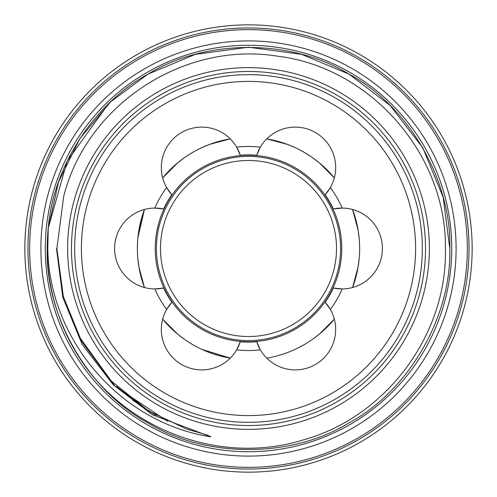 <?xml version="1.0" encoding="UTF-8"?>
<svg xmlns="http://www.w3.org/2000/svg" width="497" height="497" viewBox="0 0 497 497"><rect width="100%" height="100%" fill="white"/><g stroke="black" fill="none" stroke-linecap="round" stroke-linejoin="round"><path stroke-width="0.75" d="M425.531 248.5A177.031 177.031 0 0 0 248.5 71.469A177.031 177.031 0 0 0 71.469 248.5A177.031 177.031 0 0 0 248.5 425.531A177.031 177.031 0 0 0 425.531 248.5M456.103 248.5A207.603 207.603 0 0 0 248.5 40.897A207.603 207.603 0 0 0 40.897 248.5A207.603 207.603 0 0 0 248.5 456.103A207.603 207.603 0 0 0 456.103 248.5M24.85 248.5A223.65 223.65 0 0 1 248.5 24.85A223.65 223.65 0 0 1 472.15 248.5A223.65 223.65 0 0 1 248.5 472.15A223.65 223.65 0 0 1 24.85 248.5M155.226 248.5A93.274 93.274 0 0 0 248.5 341.774A93.274 93.274 0 0 0 341.774 248.5A93.274 93.274 0 0 0 248.5 155.226A93.274 93.274 0 0 0 155.226 248.5M248.5 422.332A173.832 173.832 0 0 1 74.668 248.5A173.832 173.832 0 0 1 248.5 74.668A173.832 173.832 0 0 1 422.332 248.5A173.832 173.832 0 0 1 248.5 422.332M248.5 81.402A167.098 167.098 0 0 0 81.402 248.5A167.098 167.098 0 0 0 248.5 415.598A167.098 167.098 0 0 0 415.598 248.5A167.098 167.098 0 0 0 248.5 81.402M256.732 155.25A40.425 40.425 0 0 1 260.335 147.155L256.732 155.25A93.61 93.61 0 0 0 240.268 155.25L236.665 147.155A102.034 102.034 0 0 1 260.335 147.155A40.425 40.425 0 0 1 295.243 127.114A40.425 40.425 0 0 1 325.144 194.749L330.35 187.58A102.034 102.034 0 0 1 342.184 208.075L333.369 209.001A40.425 40.425 0 0 1 341.986 208.075M325.144 302.251A40.425 40.425 0 0 1 330.35 309.42L325.144 302.251A93.61 93.61 0 0 0 333.369 287.999L342.184 288.925A40.425 40.425 0 0 0 382.41 248.5A40.425 40.425 0 0 0 342.184 208.075M155.014 288.925L163.631 287.999A40.425 40.425 0 0 1 155.014 288.925L154.815 288.925A40.425 40.425 0 0 1 114.59 248.5A40.425 40.425 0 0 1 154.815 208.075A102.034 102.034 0 0 1 166.65 187.58L171.856 194.749A40.425 40.425 0 0 1 201.757 127.114A40.425 40.425 0 0 1 240.268 155.25M171.856 194.749A93.61 93.61 0 0 0 163.631 209.001L154.815 208.075M352.559 209.479L358.107 230.123L359.188 238.566L358.101 230.117L352.559 209.479A111.135 111.135 0 0 1 352.559 287.521L358.107 266.877L359.188 258.434L358.101 266.883L352.559 287.521M308.295 342.178L309.799 341.197M299.728 149.877L298.132 149.063M137.476 253.445L137.57 255.241M334.319 177.889L319.211 162.767L312.445 157.605L319.223 162.774L334.319 177.889A111.135 111.135 0 0 0 266.74 138.874L287.39 144.391L295.243 147.671L287.378 144.391L266.74 138.874M230.26 138.874L209.61 144.391L201.757 147.671L209.616 144.391L230.26 138.874A111.135 111.135 0 0 0 162.681 177.889L177.783 162.767L184.555 157.605L177.777 162.774L162.681 177.889M137.905 237.566L144.441 209.479L138.893 230.13L137.812 238.566M312.445 339.395L319.223 334.226L334.319 319.111L319.211 334.232L312.445 339.395M137.812 258.434L138.899 266.883L144.441 287.521L138.893 266.877L137.812 258.434M162.681 319.111L177.789 334.232L184.555 339.395L177.777 334.226L162.681 319.111A111.135 111.135 0 0 0 230.26 358.126L201.757 349.329L205.385 350.932M116.422 386.43L146.975 410.51M48.246 228.104L47.811 248.5C49.017 339.588 120.237 423.009 210.945 436.82L207.007 434.968L186.667 429.048L148.448 410.913L110.651 380.466L81.67 341.538L63.355 296.597L56.888 248.5L63.715 196.265C87.012 104.314 183.871 41.239 277.09 56.111C370.476 67.194 446.673 154.486 445.411 248.5C447.555 334.692 385.834 417.505 302.524 440.131C219.767 465.639 123.908 429.234 78.377 356.094A201.291 201.291 0 0 1 48.246 228.104C53.26 165.917 94.635 103.333 147.857 74.177C205.541 38.58 291.459 38.58 349.142 74.177C408.814 106.339 451.773 180.746 449.791 248.5C451.773 316.254 408.814 390.661 349.142 422.823C291.459 458.42 205.541 458.42 147.857 422.823C88.186 390.661 45.227 316.254 47.209 248.5C45.227 316.254 88.186 390.661 147.857 422.823C205.541 458.42 291.459 458.42 349.142 422.823C408.814 390.661 451.773 316.254 449.791 248.5C451.773 316.254 408.814 390.661 349.142 422.823C291.459 458.42 205.541 458.42 147.857 422.823C88.186 390.661 45.227 316.254 47.209 248.5C45.227 316.254 88.186 390.661 147.857 422.823C205.541 458.42 291.459 458.42 349.142 422.823C408.814 390.661 451.773 316.254 449.791 248.5C451.773 316.254 408.814 390.661 349.142 422.823C291.459 458.42 205.541 458.42 147.857 422.823C88.186 390.661 45.227 316.254 47.209 248.5C45.227 316.254 88.186 390.661 147.857 422.823C205.541 458.42 291.459 458.42 349.142 422.823C408.814 390.661 451.773 316.254 449.791 248.5L443.169 197.29L422.823 147.857L390.182 105.519L349.142 74.177L301.486 54.31L248.5 47.209L195.514 54.31L147.857 74.177L110.632 101.835L79.831 138.644L58.516 181.989L48.246 228.104L58.516 181.989L79.831 138.644L110.632 101.835L147.857 74.177L195.514 54.31L248.5 47.209L301.486 54.31L349.142 74.177L390.182 105.519L422.823 147.857L443.169 197.29L449.791 248.5L443.169 197.29L422.823 147.857L390.182 105.519L349.142 74.177L301.486 54.31L248.5 47.209L195.514 54.31L147.857 74.177L110.632 101.835L79.831 138.644L58.516 181.989L48.246 228.104L58.516 181.989L79.831 138.644L110.632 101.835L147.857 74.177L195.514 54.31L248.5 47.209L301.486 54.31L349.142 74.177L390.182 105.519L422.823 147.857L443.169 197.29L449.791 248.5L443.169 197.29L422.823 147.857L390.182 105.519L349.142 74.177L301.486 54.31L248.5 47.209L195.514 54.31L147.857 74.177L110.632 101.835L79.831 138.644L58.516 181.989L48.246 228.104L67.145 161.158L108.358 104.01M429.365 248.5A180.865 180.865 0 0 1 248.5 429.365A180.865 180.865 0 0 1 67.635 248.5A180.865 180.865 0 0 1 248.5 67.635A180.865 180.865 0 0 1 429.365 248.5M451.723 248.5A203.223 203.223 0 0 1 248.5 451.723A203.223 203.223 0 0 1 45.277 248.5A203.223 203.223 0 0 1 248.5 45.277A203.223 203.223 0 0 1 451.723 248.5M29.652 248.5A218.848 218.848 0 0 0 248.5 467.348A218.848 218.848 0 0 0 467.348 248.5A218.848 218.848 0 0 0 248.5 29.652A218.848 218.848 0 0 0 29.652 248.5M469.031 248.5A220.531 220.531 0 0 1 248.5 469.031A220.531 220.531 0 0 1 27.969 248.5A220.531 220.531 0 0 1 248.5 27.969A220.531 220.531 0 0 1 469.031 248.5M222.407 356.529L215.605 354.653M215.53 354.628L209.51 352.572M137.57 241.766L137.365 248.5M309.799 155.797L304.065 152.256M298.132 347.937L304.065 344.744M144.441 287.521A111.135 111.135 0 0 1 144.441 209.479M163.631 287.999A93.61 93.61 0 0 0 171.856 302.251L166.65 309.42A40.425 40.425 0 0 1 171.856 302.251M240.268 341.75A40.425 40.425 0 0 1 236.665 349.845L240.268 341.75A93.61 93.61 0 0 0 256.732 341.75L260.335 349.845A40.425 40.425 0 0 1 256.732 341.75M334.319 319.111A111.135 111.135 0 0 1 266.74 358.126M333.369 209.001A93.61 93.61 0 0 0 325.144 194.749M341.986 288.925A40.425 40.425 0 0 1 333.369 287.999M155.014 208.075A40.425 40.425 0 0 1 163.631 209.001M342.184 288.925A102.034 102.034 0 0 1 330.35 309.42A40.425 40.425 0 0 1 315.458 364.469A40.425 40.425 0 0 1 260.335 349.845A102.034 102.034 0 0 1 236.665 349.845A40.425 40.425 0 0 1 181.542 364.469A40.425 40.425 0 0 1 166.65 309.42A102.034 102.034 0 0 1 154.815 288.925M160.488 248.5A88.012 88.012 0 0 0 248.5 336.512A88.012 88.012 0 0 0 336.512 248.5A88.012 88.012 0 0 0 248.5 160.488A88.012 88.012 0 0 0 160.488 248.5M340.582 248.5A92.082 92.082 0 0 1 248.5 340.582A92.082 92.082 0 0 1 156.418 248.5A92.082 92.082 0 0 1 248.5 156.418A92.082 92.082 0 0 1 340.582 248.5M210.945 436.82L152.486 414.796L113.341 384.902L82.204 344.514L62.796 297.355L56.478 248.5M148.448 410.913L132.519 399.967M144.397 408.354L138.943 404.67M156.058 415.368L138.613 404.44M154.287 414.374L140.732 405.906M150.684 412.274L146.509 409.708M167.452 421.207L115.124 386.337L78.569 335.823"/></g></svg>
